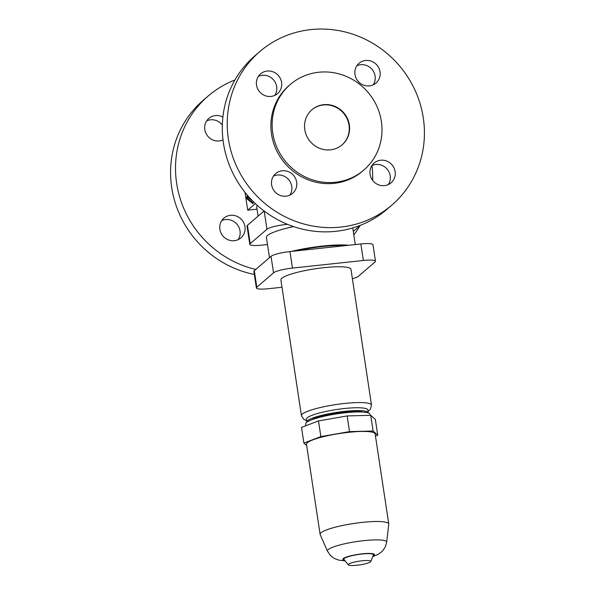 <?xml version="1.0" encoding="UTF-8"?>
<svg xmlns="http://www.w3.org/2000/svg" width="595" height="595" viewBox="0 0 595 595"><rect width="100%" height="100%" fill="white"/><g stroke="black" fill="none" stroke-linecap="round" stroke-linejoin="round"><path stroke-width="0.89" d="M255.783 269.461A101.247 96.591 -130.7 0 1 176.641 183.312A101.247 96.591 -130.7 0 1 208.049 96.122L203.118 100.369A101.247 96.591 49.3 0 0 171.71 187.559A101.247 96.591 49.3 0 0 254.348 274.466M371.994 165.499A101.247 96.591 -130.7 0 1 372.663 180.389M359.938 225.698A101.247 96.591 -130.7 0 1 353.824 234.966M221.757 220.611A13.016 12.421 -130.7 0 1 240.023 230.912A13.016 12.421 -130.7 0 1 238.156 239.651M244.954 226.665A13.016 12.421 -130.7 0 1 240.916 237.874A13.016 12.421 -130.7 0 1 228.168 239.822A13.016 12.421 -130.7 0 1 219.89 229.358A13.016 12.421 -130.7 0 1 223.928 218.142A13.016 12.421 -130.7 0 1 236.676 216.193A13.016 12.421 -130.7 0 1 244.954 226.665M223.006 139.937A13.016 12.421 -130.7 0 1 204.806 129.606A13.016 12.421 -130.7 0 1 208.845 118.398A13.016 12.421 -130.7 0 1 222.894 117.059M257.442 205.52A48.455 7.988 171.4 0 0 256.735 207.216L258.089 216.149M259.762 51.601L254.839 55.841A101.247 96.591 49.3 0 0 223.43 143.031A101.247 96.591 49.3 0 0 287.794 224.456A101.247 96.591 49.3 0 0 386.951 209.306L391.882 205.067A101.247 96.591 -130.7 0 1 292.725 220.217A101.247 96.591 -130.7 0 1 228.361 138.791A101.247 96.591 -130.7 0 1 259.762 51.601A101.247 96.591 -130.7 0 1 358.919 36.451A101.247 96.591 -130.7 0 1 423.29 117.877A101.247 96.591 -130.7 0 1 391.882 205.067M371.935 165.522A13.016 12.421 -130.7 0 1 390.194 175.823A13.016 12.421 -130.7 0 1 388.327 184.569M395.125 171.583A13.016 12.421 49.3 0 0 386.847 161.111A13.016 12.421 49.3 0 0 374.099 163.06A13.016 12.421 49.3 0 0 370.06 174.268A13.016 12.421 49.3 0 0 378.338 184.74A13.016 12.421 49.3 0 0 391.086 182.791A13.016 12.421 49.3 0 0 395.125 171.583M356.844 65.777A13.016 12.421 -130.7 0 1 375.11 76.078A13.016 12.421 -130.7 0 1 373.243 84.825M354.977 74.524A13.016 12.421 49.3 0 0 363.255 84.996A13.016 12.421 49.3 0 0 376.003 83.047A13.016 12.421 49.3 0 0 380.041 71.839A13.016 12.421 49.3 0 0 371.763 61.367A13.016 12.421 49.3 0 0 359.016 63.315A13.016 12.421 49.3 0 0 354.977 74.524M273.477 176.09A13.016 12.421 -130.7 0 1 291.743 186.384A13.016 12.421 -130.7 0 1 289.869 195.13M296.667 182.144A13.016 12.421 49.3 0 0 288.397 171.672A13.016 12.421 49.3 0 0 275.641 173.621A13.016 12.421 49.3 0 0 271.61 184.829A13.016 12.421 49.3 0 0 279.881 195.301A13.016 12.421 49.3 0 0 292.628 193.353A13.016 12.421 49.3 0 0 296.667 182.144M258.394 76.346A13.016 12.421 -130.7 0 1 276.653 86.639A13.016 12.421 -130.7 0 1 274.786 95.386M256.519 85.085A13.016 12.421 49.3 0 0 264.797 95.557A13.016 12.421 49.3 0 0 277.545 93.608A13.016 12.421 49.3 0 0 281.584 82.4A13.016 12.421 49.3 0 0 273.306 71.928A13.016 12.421 49.3 0 0 260.558 73.877A13.016 12.421 49.3 0 0 256.519 85.085M318.749 72.248A56.413 53.818 49.3 0 0 290.271 84.505A56.413 53.818 49.3 0 0 277.441 148.624A56.413 53.818 49.3 0 0 335.394 182.271A56.413 53.818 49.3 0 0 363.872 170.014A56.413 53.818 49.3 0 0 376.702 105.895A56.413 53.818 49.3 0 0 318.749 72.248M290.271 84.505L289.021 85.583A56.413 53.818 49.3 0 0 276.192 149.702A56.413 53.818 49.3 0 0 334.145 183.349A56.413 53.818 49.3 0 0 362.623 171.085L363.872 170.014M323.658 104.69A23.146 22.082 49.3 0 0 311.973 109.718A23.146 22.082 49.3 0 0 306.708 136.024A23.146 22.082 49.3 0 0 330.485 149.828A23.146 22.082 49.3 0 0 342.17 144.801A23.146 22.082 49.3 0 0 347.435 118.494A23.146 22.082 49.3 0 0 323.658 104.69M342.006 144.942A23.146 22.082 49.3 0 0 347.056 118.673A23.146 22.082 49.3 0 0 323.33 104.973A23.146 22.082 49.3 0 0 311.81 109.859M248.108 196.082L247.78 197.347L252.83 201.155M248.011 195.971L247.401 198.358L253.031 202.969M253.358 201.683L252.853 203.668L246.494 198.455L247.334 195.182M246.494 198.455L247.401 198.358M245.014 192.363L247.706 210.169L255.337 203.594M247.706 210.169L257.033 209.165M287.467 224.322L285.875 224.493A15.909 2.625 171.4 0 0 266.947 229.254L250.22 243.653A15.909 2.625 171.4 0 0 249.803 244.389A15.909 2.625 171.4 0 0 261.919 245.118L267.497 244.523M353.289 231.425L360.392 225.312M269.483 257.665L266.434 237.494A43.39 7.147 -8.6 0 1 293.573 226.598M208.049 96.122A101.247 96.591 -130.7 0 1 234.906 80.005M249.803 244.389L247.029 226.048A15.909 2.625 -8.6 0 1 247.446 225.312L264.083 210.987M206.673 120.867A13.016 12.421 -130.7 0 1 222.337 125.039M348.715 245.274A43.39 7.147 171.4 0 0 322.75 246.033A43.39 7.147 171.4 0 0 291.431 251.417M295.67 250.964A40.497 6.671 -8.6 0 1 322.096 246.598A40.497 6.671 -8.6 0 1 344.475 245.728M256.393 287.973L253.894 271.461A15.909 2.625 -8.6 0 1 254.31 270.725L271.037 256.326A15.909 2.625 -8.6 0 1 289.973 251.573L360.86 243.965A15.909 2.625 -8.6 0 1 372.976 244.701L375.475 261.212A15.909 2.625 171.4 0 0 363.352 260.476L292.465 268.085A15.909 2.625 171.4 0 0 273.536 272.837L256.809 287.236A15.909 2.625 171.4 0 0 256.393 287.973A15.909 2.625 171.4 0 0 268.509 288.709L282.008 287.259M352.396 278.735A15.909 2.625 171.4 0 0 358.331 276.348L375.058 261.949A15.909 2.625 171.4 0 0 375.475 261.212M368.067 411.346L370.35 409.301L371.511 405.091L350.968 269.297A35.44 5.838 171.4 0 0 323.985 267.661A35.44 5.838 171.4 0 0 280.892 279.895L301.434 415.689L303.8 419.386L306.566 420.643M368.298 412.923A31.096 5.124 171.4 0 0 368.283 412.796L367.859 409.977A31.096 5.124 171.4 0 0 344.178 408.542A31.096 5.124 171.4 0 0 306.358 419.274L306.789 422.093A31.096 5.124 171.4 0 0 306.819 422.219M368.283 412.796A31.096 5.124 171.4 0 0 344.602 411.368A31.096 5.124 171.4 0 0 306.789 422.093M311.78 419.772A27.482 4.529 -8.6 0 1 343.776 412.075A27.482 4.529 -8.6 0 1 362.824 412.052M370.135 415.34L369.971 414.269A32.547 5.362 171.4 0 0 345.182 412.774A32.547 5.362 171.4 0 0 305.614 424.004L305.875 425.73M373.087 431.011L349.525 431.613L320.861 436.611L303.889 443.074L301.516 427.389L318.496 420.925L347.153 415.927L370.715 415.325L375.363 419.468L377.736 435.153L373.087 431.011L370.715 415.325M320.861 436.611L318.496 420.925M349.525 431.613L347.153 415.927M303.889 443.074L306.678 445.558M375.452 436.023L377.736 435.153M327.503 551.193A29.951 4.939 171.4 0 1 363.857 540.647A29.951 4.939 171.4 0 1 386.668 542.246L388.758 524.232A34.711 5.719 171.4 0 0 388.758 523.972L375.14 433.919A34.711 5.719 171.4 0 0 348.7 432.327A34.711 5.719 171.4 0 0 306.492 444.301L320.11 534.355A34.711 5.719 171.4 0 0 320.184 534.607L327.503 551.193L330.389 555.507L334.308 558.482L339.031 560.2L345.07 560.84M388.758 523.972A34.711 5.719 171.4 0 0 362.318 522.38A34.711 5.719 171.4 0 0 320.11 534.355M370.797 561.502L373.422 554.964A14.987 2.469 171.4 0 0 362.043 554.027A14.987 2.469 171.4 0 0 343.925 559.419L348.365 564.893A11.394 1.882 171.4 0 0 356.963 565.25A11.394 1.882 171.4 0 0 370.797 561.502A11.394 1.882 171.4 0 0 362.139 560.795A11.394 1.882 171.4 0 0 348.365 564.893M285.741 223.601L285.875 224.493M266.947 229.254L264.195 211.069M247.446 225.312L250.22 243.653M256.809 287.236L254.31 270.725M271.037 256.326L273.536 272.837M292.465 268.085L289.973 251.573M360.86 243.965L363.352 260.476M371.511 405.091A35.44 5.838 171.4 0 0 344.52 403.462A35.44 5.838 171.4 0 0 302.357 414.053A35.44 5.838 171.4 0 0 301.434 415.689M373.028 555.938A15.976 2.633 171.4 0 0 362.266 553.833A15.976 2.633 171.4 0 0 343.255 558.608A15.976 2.633 171.4 0 0 344.587 560.245M355.274 244.567L352.761 227.937M386.668 542.246L385.196 547.214L382.325 551.223L378.323 554.257L372.738 556.652"/></g></svg>

